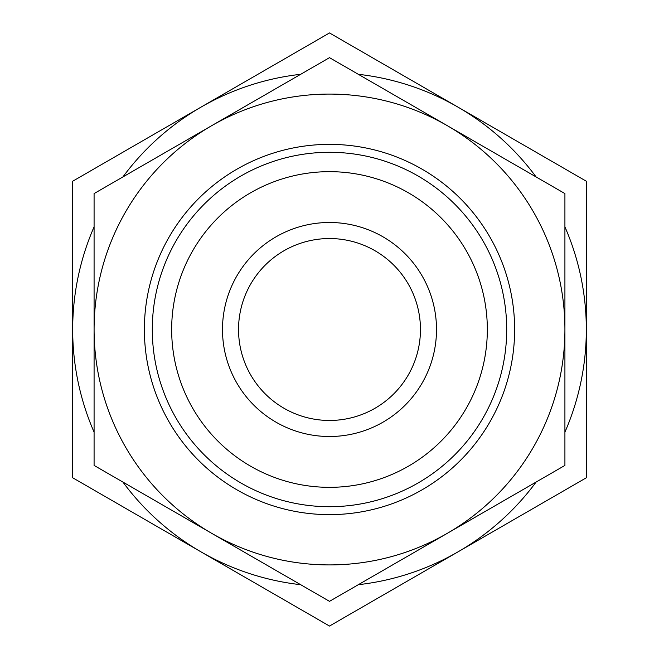 <?xml version="1.0" encoding="UTF-8"?>
<svg xmlns="http://www.w3.org/2000/svg" width="659" height="659" viewBox="0 0 659 659"><rect width="100%" height="100%" fill="white"/><g stroke="black" fill="none" stroke-linecap="round" stroke-linejoin="round"><path stroke-width="0.99" d="M420.458 329.5A90.958 90.958 0 0 1 284.021 408.275A90.958 90.958 0 0 1 284.021 250.725A90.958 90.958 0 0 1 420.458 329.5M436.505 329.5A107.005 107.005 0 0 1 275.997 422.172A107.005 107.005 0 0 1 275.997 236.828A107.005 107.005 0 0 1 436.505 329.5M171.661 329.5A157.839 157.839 0 0 1 408.415 192.807A157.839 157.839 0 0 1 408.415 466.193A157.839 157.839 0 0 1 171.661 329.5M152.295 329.5A177.205 177.205 0 0 0 329.5 506.705A177.205 177.205 0 0 0 506.705 329.5A177.205 177.205 0 0 0 329.5 152.295A177.205 177.205 0 0 0 152.295 329.5M144.379 329.5A185.121 185.121 0 0 0 422.065 489.826A185.121 185.121 0 0 0 422.065 169.174A185.121 185.121 0 0 0 144.379 329.5M586.321 181.225L586.321 477.775L329.5 626.05L72.679 477.775L72.679 181.225L329.5 32.95L586.321 181.225M358.323 74.302A256.821 256.821 0 0 1 536.096 176.942M564.92 226.861A256.821 256.821 0 0 1 564.92 432.139M536.096 482.059A256.821 256.821 0 0 1 358.323 584.698M122.903 176.942A256.821 256.821 0 0 1 300.677 74.302M94.08 432.139A256.821 256.821 0 0 1 94.08 226.861M300.677 584.698A256.821 256.821 0 0 1 122.903 482.059M564.92 193.581L564.92 465.419L329.5 601.337L94.08 465.419L94.08 193.581L329.5 57.663L564.92 193.581M564.92 329.5A235.42 235.42 0 0 1 211.794 533.378A235.42 235.42 0 0 1 211.794 125.622A235.42 235.42 0 0 1 564.92 329.5"/></g></svg>
